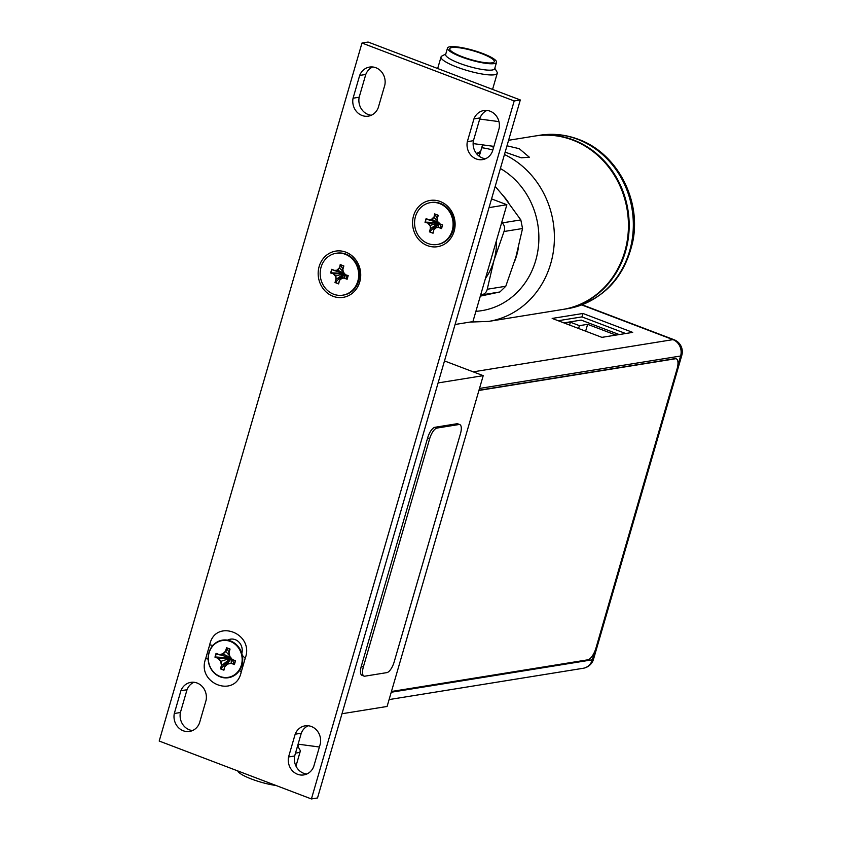 <?xml version="1.0" encoding="UTF-8"?>
<svg xmlns="http://www.w3.org/2000/svg" width="841" height="841" viewBox="0 0 841 841"><rect width="100%" height="100%" fill="white"/><g stroke="black" fill="none" stroke-linecap="round" stroke-linejoin="round"><path stroke-width="1.26" d="M489.031 207.611L506.871 204.731L472.915 321.609L455.076 324.489M506.871 204.731L491.565 198.907M476.542 153.661A35.133 6.886 16.2 0 0 477.257 153.556A35.133 6.886 16.2 0 0 480.547 151.779A35.133 6.886 16.2 0 0 480.579 151.622M490.208 262.087A58.544 53.057 -99.2 0 0 491.691 256.978M496.484 240.484A61.887 56.084 80.8 0 1 493.898 260.657A61.887 56.084 80.8 0 1 485.415 278.592M501.751 222.35L502.287 222.897C504.589 225.42 505.168 228.289 504.011 231.506L493.898 260.657L487.244 289.251C486.571 292.29 484.616 294.192 481.357 294.96L480.61 295.117M495.202 186.387L503.738 196.437L520.821 219.911L522.545 228.521L515.89 257.115L505.777 286.255L499.89 291.974L480.316 296.137M502.718 195.186A58.544 53.057 80.8 0 1 508.132 202.008M518.266 248.379A58.544 53.057 80.8 0 1 514.681 261.141M562.997 309.414A87.821 79.59 -99.2 0 0 563.354 309.362A87.821 79.59 -99.2 0 0 629.015 231.044A87.821 79.59 -99.2 0 0 573.404 139.953A87.821 79.59 -99.2 0 0 535.391 135.958A87.821 79.59 -99.2 0 0 535.023 136.011M504.463 154.513A87.821 79.59 80.8 0 1 553.977 246.476A87.821 79.59 80.8 0 1 488.589 321.42L562.629 309.477A87.821 79.59 -99.2 0 0 628.28 231.159A87.821 79.59 -99.2 0 0 572.668 140.069A87.821 79.59 -99.2 0 0 534.655 136.074L508.595 140.279M505.136 152.158L521.252 157.803L529.346 157.225L519.254 148.689L506.986 145.798M493.53 147.638L491.953 146.113M311.412 798.95L317.52 797.962L520.306 99.963L368.095 42.05L361.987 43.038L159.201 741.037L311.412 798.95L514.198 100.952L361.987 43.038M231.264 639.065A11.007 9.976 -99.2 0 0 228.416 640.337M192.547 730.556A14.581 13.214 80.8 0 1 180.405 712.516L187.017 689.746A14.581 13.214 80.8 0 1 193.935 682.272M306.807 774.025A14.581 13.214 80.8 0 1 294.665 755.996L301.278 733.226A14.581 13.214 80.8 0 1 308.195 725.751M371.312 115.249A14.581 13.214 80.8 0 1 359.17 97.22L365.782 74.45A14.581 13.214 80.8 0 1 372.689 66.975M485.572 158.728A14.581 13.214 80.8 0 1 473.43 140.689L480.043 117.919A14.581 13.214 80.8 0 1 486.95 110.444M520.306 99.963L514.198 100.952M427.428 245.625A23.422 21.225 -99.2 0 0 454.129 231.286A23.422 21.225 -99.2 0 0 440.242 201.514A23.422 21.225 -99.2 0 0 413.541 215.843A23.422 21.225 -99.2 0 0 427.428 245.625M333.036 296.284A23.422 21.225 -99.2 0 0 359.738 281.956A23.422 21.225 -99.2 0 0 345.851 252.174A23.422 21.225 -99.2 0 0 319.149 266.513A23.422 21.225 -99.2 0 0 333.036 296.284M209.693 644.837C215.159 618.146 254.77 633.22 245.194 658.345L241.188 672.127C235.711 698.808 196.111 683.744 205.688 658.619L209.693 644.837L212.899 645.436M199.464 723.081A14.581 13.214 80.8 0 1 189.561 731.439A14.581 13.214 80.8 0 1 174.297 713.504L180.91 690.734A14.581 13.214 80.8 0 1 190.812 682.366A14.581 13.214 80.8 0 1 206.077 700.311L199.464 723.081M313.725 766.55A14.581 13.214 80.8 0 1 303.822 774.918A14.581 13.214 80.8 0 1 288.558 756.974L295.17 734.204A14.581 13.214 80.8 0 1 305.073 725.846A14.581 13.214 80.8 0 1 320.337 743.78L313.725 766.55M378.219 107.774A14.581 13.214 80.8 0 1 368.316 116.142A14.581 13.214 80.8 0 1 353.062 98.208L359.675 75.438A14.581 13.214 80.8 0 1 369.577 67.07A14.581 13.214 80.8 0 1 384.842 85.004L378.219 107.774M492.479 151.254A14.581 13.214 80.8 0 1 482.587 159.611A14.581 13.214 80.8 0 1 467.323 141.677L473.935 118.907A14.581 13.214 80.8 0 1 483.838 110.539A14.581 13.214 80.8 0 1 499.102 128.484L492.479 151.254M208.158 659.081L205.688 658.619M241.83 653.457A11.007 9.976 -99.2 0 0 230.487 639.16A11.007 9.976 -99.2 0 0 227.554 640.169M242.292 655.286L245.194 658.345M241.188 672.127L239.538 670.382M180.405 712.516L174.297 713.504M187.017 689.746L180.91 690.734M294.665 755.996L288.558 756.974M301.278 733.226L295.17 734.204M359.17 97.22L353.062 98.208M365.782 74.45L359.675 75.438M473.43 140.689L467.323 141.677M480.043 117.919L473.935 118.907M342.802 295.17A21.204 19.217 -99.2 0 1 333.625 294.213A21.204 19.217 80.8 0 1 320.2 272.211A21.204 19.217 80.8 0 1 336.053 253.299A21.204 19.217 80.8 0 1 345.231 254.266A21.204 19.217 -99.2 0 1 358.655 276.258A21.204 19.217 -99.2 0 1 342.802 295.17L343.57 295.054A21.204 19.217 -99.2 0 0 359.433 276.142A21.204 19.217 -99.2 0 0 345.998 254.14A21.204 19.217 80.8 0 0 336.82 253.183L336.053 253.299M343.139 271.496L339.575 268.09L340.426 264.883L343.622 266.103L342.707 269.278L343.317 272.347L345.209 274.692L348.206 275.585L347.133 279.265L344.053 278.098L341.583 278.329L339.48 280.368L338.639 283.901L335.002 282.523L335.98 279.159L335.706 276.1L333.94 273.914L330.618 272.989L331.69 269.299L334.634 270.424L337.451 270.119L339.554 268.079L340.216 264.568L343.853 265.956L342.876 269.309L343.317 272.358L345.273 274.471L343.464 272.242M347.133 279.265L347.985 275.732L345.22 274.692L348.206 275.585M347.049 278.949L344.158 277.782L344.61 273.399L341.583 278.329L344.158 277.782M338.639 283.901L335.338 282.355L344.61 273.399L339.491 280.358L341.614 278.602M335.443 282.303L335.98 279.159M336.326 279.17L335.706 276.1L344.61 273.399L336.358 279.159M333.94 273.914L331.081 272.799L344.61 273.399L333.961 273.903M330.965 272.82L331.69 269.299M334.739 270.707L344.61 273.399L337.451 270.119L334.697 270.697L331.89 269.604L334.634 270.424M342.876 269.309L343.853 265.956M347.049 278.876L345.472 274.797M340.489 264.957L342.771 269.036M437.215 244.5A21.204 19.217 -99.2 0 1 428.037 243.533A21.204 19.217 80.8 0 1 414.602 221.54A21.204 19.217 80.8 0 1 430.455 202.628A21.204 19.217 80.8 0 1 439.633 203.596A21.204 19.217 -99.2 0 1 453.068 225.588A21.204 19.217 -99.2 0 1 437.215 244.5L437.982 244.374A21.204 19.217 -99.2 0 0 453.835 225.472A21.204 19.217 -99.2 0 0 440.411 203.469A21.204 19.217 80.8 0 0 431.223 202.502L430.455 202.628M441.546 228.594L442.387 225.062L439.675 223.801L442.618 224.915L441.546 228.594L438.455 227.427L435.985 227.659L433.882 229.698L433.041 233.23L429.415 231.853L430.382 228.489L430.119 225.43L428.342 223.243L425.031 222.318L426.093 218.628L429.036 219.753L431.853 219.448L433.956 217.409L434.629 213.898L438.256 215.285L437.278 218.639L437.719 221.677L439.612 224.021L442.618 224.915M441.451 228.279L438.56 227.102L439.013 222.728L435.985 227.659L438.56 227.102M433.041 233.23L429.751 231.685L439.013 222.728L433.893 229.677L436.016 227.932M429.856 231.632L430.382 228.489M430.729 228.5L430.119 225.43L439.013 222.728L430.76 228.489M428.342 223.243L425.483 222.129L439.013 222.728L428.374 223.233M425.367 222.15L426.093 218.628M429.141 220.037L439.013 222.728L431.853 219.448L429.11 220.027L426.303 218.933L429.036 219.753M434.629 213.898L433.977 217.42L437.551 220.826M434.829 214.203L438.256 215.285M437.867 221.572L437.11 218.618L438.035 215.422L437.278 218.639M441.451 228.205L439.875 224.116M434.892 214.276L437.173 218.366M220.226 676.847A19.028 17.24 -99.2 0 0 241.924 665.199A19.028 17.24 -99.2 0 0 230.644 641.01A19.028 17.24 -99.2 0 0 208.946 652.658A19.028 17.24 -99.2 0 0 220.226 676.847M220.142 676.49A18.618 16.873 -99.2 0 0 241.378 665.094A18.618 16.873 -99.2 0 0 230.329 641.431A18.618 16.873 -99.2 0 0 209.104 652.816A18.618 16.873 -99.2 0 0 220.142 676.49M223.916 670.193L224.789 666.545L223.916 670.193L220.416 668.858L221.435 665.378L220.636 661.425L218.166 658.377L214.96 657.157L216.063 653.362L219.27 654.582L222.844 653.835L225.546 651.207L226.555 647.728L230.056 649.063L229.046 652.542L229.835 656.495L232.316 659.533L235.512 660.753L234.408 664.558L231.212 663.339L227.627 664.085L224.936 666.713L231.149 658.009L227.596 663.812L224.799 666.535L223.864 669.762M223.832 669.878L220.752 668.7L221.814 665.368L231.149 658.009L220.868 668.627M221.782 665.389L220.952 661.289L218.439 658.114L215.443 656.979L231.149 658.009L220.636 661.425M215.296 657L216.263 653.657L219.343 654.845M219.27 654.582L231.149 658.009L218.439 658.114M216.358 653.709L219.385 654.866M219.343 654.855L223.054 654.077L225.882 651.376L226.828 648.117L228.91 652.364M222.844 653.835L231.149 658.009L231.317 663.023L227.627 664.085M225.546 651.207L229.498 655.665M226.755 648.022L229.835 649.199L228.878 652.511L229.688 656.59L232.263 659.764L235.259 660.9L234.324 664.243L231.212 663.339M229.046 652.542L229.688 656.6L232.253 659.754L235.512 660.753M234.313 664.159L232.19 659.68M444.49 360.926L483.218 375.654L387.102 706.461L341.993 713.736M438.098 382.928L483.218 375.654M674.019 339.722A12.878 4.825 110.8 0 0 672.958 339.638A12.878 11.669 80.8 0 1 680.6 356.016A12.878 2.523 16.2 0 0 681.799 355.354L681.799 355.354A12.878 12.878 0 0 0 674.019 339.722L582.14 304.768M593.546 659.155L593.546 659.155A12.878 2.523 -163.8 0 1 592.337 659.807A12.878 11.669 80.8 0 1 583.223 668.269A12.878 12.878 0 0 0 593.546 659.155L681.799 355.354M582.96 313.472L552.169 318.434L601.893 337.357L632.684 332.384L582.96 313.472L581.972 316.889L558.182 320.726M625.672 333.52L581.972 316.889M619.186 334.56L581.163 320.095L563.859 322.881M615.917 335.096L587.628 324.332L579.417 325.656L570.398 322.219L564.584 323.154M570.398 322.219L569.567 325.057M579.417 325.656L578.587 328.484M587.628 324.332L585.641 331.165M391.454 691.491L587.891 659.807A11.711 4.384 110.8 0 0 595.985 647.99L677.037 369.01A11.711 4.384 110.8 0 0 676.311 358.855A11.711 4.384 110.8 0 0 675.355 358.771L674.945 358.623A11.711 4.384 -69.2 0 1 675.912 358.697A11.711 4.384 -69.2 0 1 676.111 358.792M674.945 358.623L478.981 390.224M675.355 358.771L478.918 390.455M364.006 676.101L361.977 675.323A10.544 3.953 -69.2 0 1 361.325 666.188L427.638 437.93A10.544 3.953 -69.2 0 1 434.923 427.291L456.915 423.748A10.544 3.953 -69.2 0 1 457.777 423.822L459.806 424.6A10.544 3.953 -69.2 0 1 460.458 433.735L394.145 661.993A10.544 3.953 -69.2 0 1 386.86 672.621L364.868 676.175A10.544 3.953 -69.2 0 1 364.006 676.101A10.544 3.953 -69.2 0 1 363.354 666.955L429.667 438.697A10.544 3.953 -69.2 0 1 436.952 428.069L458.944 424.526A10.544 3.953 -69.2 0 1 459.806 424.6M298.66 744.243L297.851 747.039A25.766 5.046 -163.8 0 1 297.02 747.891M297.987 746.556L300.016 750.067A29.277 5.74 -163.8 0 1 300.258 751.328A29.277 5.74 -163.8 0 1 295.538 753M237.73 770.924A25.524 5.004 16.2 0 0 251.564 779.06A25.524 5.004 -163.8 0 0 276.048 785.494M298.103 744.169L319.391 747.018M496.537 62.318A25.524 5.004 16.2 0 1 461.373 56.915A25.524 5.004 -163.8 0 1 447.507 48.074A25.524 5.004 -163.8 0 1 482.681 53.477A25.524 5.004 16.2 0 1 496.537 62.318L494.676 68.71A25.524 5.004 -163.8 0 1 459.512 63.306A25.524 5.004 -163.8 0 1 445.646 54.465L447.507 48.074M494.823 68.226L496.999 72.021A29.277 5.74 -163.8 0 1 497.252 73.283A29.277 5.74 -163.8 0 1 456.926 67.091A29.277 5.74 -163.8 0 1 441.031 56.957A29.277 5.74 -163.8 0 1 441.914 56.021L445.793 53.982M462.35 56.757A23.191 4.541 -163.8 0 1 449.725 49.062A23.191 4.541 -163.8 0 1 481.704 53.635A23.191 4.541 16.2 0 1 494.14 61.961A23.191 4.541 16.2 0 1 462.35 56.757M493.898 146.376L473.126 143.59M479.717 119.044L498.955 121.619M499.89 291.974L481.357 294.96M505.777 286.255L487.244 289.251M522.545 228.521L504.011 231.506M520.821 219.911L502.287 222.897M500.395 168.515A76.111 68.973 80.8 0 1 537.704 251.774A76.111 68.973 80.8 0 1 475.911 311.317M567.517 308.689C602.871 300.92 624.695 278.234 632.989 240.631C641.115 199.075 616.6 152.988 578.513 139.364C565.772 134.571 552.789 133.204 539.544 135.285A87.821 79.59 80.8 0 1 577.557 139.28A87.821 79.59 80.8 0 1 633.168 230.371A87.821 79.59 80.8 0 1 567.517 308.689L563.354 309.362M481.725 147.722A87.821 79.59 80.8 0 1 492.826 150.066M337.241 269.877L339.238 267.932M335.391 276.237L333.709 274.166M339.48 280.4L338.576 283.491M431.643 219.207L433.651 217.262M429.804 225.567L428.122 223.485M433.882 229.73L432.989 232.82M581.73 304.926L672.958 339.638L473.21 371.848M479.496 388.447L680.6 356.016L677.772 365.719M594.787 651.365L592.337 659.807L391.244 692.238M361.325 666.188L363.354 666.955M427.638 437.93L429.667 438.697M434.923 427.291L436.952 428.069M456.915 423.748L458.944 424.526M476.437 153.514A34.775 6.812 16.2 0 0 479.359 152.684M476.311 153.356A35.133 6.886 16.2 0 0 480.642 151.443L476.458 153.546M479.244 156.258L480.547 151.779M470.087 322.071L488.589 321.42M539.544 135.285L535.391 135.958M339.47 280.379L338.555 283.543M342.697 269.278L343.307 272.347M433.882 229.709L432.957 232.873M437.099 218.607L437.719 221.677M229.824 649.22L228.868 652.511M583.223 668.269L389.11 699.575M295.969 766.098L300.258 751.328M482.555 144.852L480.642 151.443M441.031 56.957L437.667 68.52M497.252 73.283L492.563 89.409"/></g></svg>
